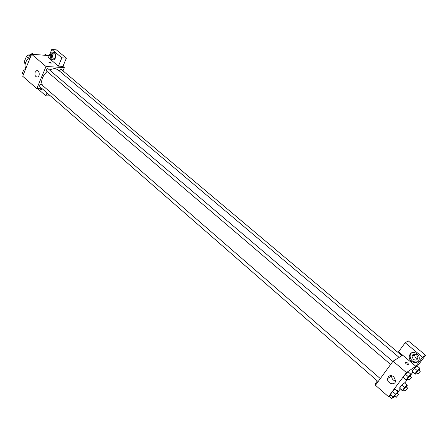 <?xml version="1.0" encoding="UTF-8"?>
<svg xmlns="http://www.w3.org/2000/svg" width="448" height="448" viewBox="0 0 448 448"><rect width="100%" height="100%" fill="white"/><g stroke="black" fill="none" stroke-linecap="round" stroke-linejoin="round"><path stroke-width="0.67" d="M25.396 63.252L24.114 62.143L26.415 56.414L28.381 54.947L29.702 55.048M24.114 62.143L25.183 64.092M28.42 58.128L26.415 56.414M29.394 55.81L28.381 54.947M36.826 54.65L35.274 54.527M28.907 57.635C25.262 61.583 24.214 65.274 25.754 68.706M42.274 88.799L36.809 88.62L22.702 76.261L31.606 54.247L49.241 55.608M48.983 62.518L48.787 61.925C50.266 62.037 51.061 62.479 51.19 63.252L48.983 62.518L48.787 61.925C50.266 62.037 51.061 62.479 51.19 63.252M58.402 66.119L48.373 57.697L51.789 49.448L61.897 57.837L58.402 66.119L62.905 66.41L64.35 67.614L62.978 70.84M36.809 88.62L46.004 66.478L31.606 54.247M46.004 66.478L64.35 67.614M50.551 53.984L52.394 52.08C55.854 50.814 57.03 58.895 53.525 59.842C50.758 59.741 49.767 57.786 50.551 53.984M53.71 52.13L51.688 54.074C50.898 56.806 51.447 58.744 53.329 59.898M55.67 56.728L54.421 58.38L53.211 58.117C52.018 56.347 52.198 54.886 53.743 53.732L54.93 53.995L55.72 55.636M61.897 57.837L66.399 58.178L62.905 66.41M51.789 49.448L56.314 49.84L66.399 58.178M35.157 72.251L36.529 70.773C39.256 69.619 40.41 76.126 37.632 77.006C35.37 76.983 34.546 75.398 35.157 72.251M42.235 88.794L41.266 89.505L38.774 88.687M37.626 88.648L45.853 95.85L47.068 92.977M39.911 88.721L41.065 89.572M45.853 95.85L50.389 95.872M380.313 378.594L41.289 84.364C39.917 84.806 39.43 85.574 39.833 86.666L378.112 381.601M401.878 355.678L61.37 69.49L60.99 69.35L59.338 70.918M392.846 361.435L47.874 68.566C46.48 69.003 45.993 69.787 46.418 70.913L390.628 364.476M399.101 357.409L57.758 69.586L54.712 68.438L49.549 69.798M47.107 71.501C42.274 76.21 40.69 80.735 42.353 85.081M388.259 376.88L388.864 376.253M390.757 395.08L388.483 396.676L375.446 385.258L393.03 361.183L402.657 355.197L398.586 351.781L405.182 342.737L422.61 357.196L415.828 366.257L402.657 355.197M414.518 354.01L414.288 354.889L415.587 357.851L417.76 358.652M405.182 342.737L408.279 340.9L425.6 355.219L417.368 366.201M394.47 396.542L394.873 396.217M398.182 391.804L400.282 388.998M404.695 383.118L407.73 379.064M411.068 374.618L412.86 372.221M413.302 359.335L411.998 356.35C412.726 353.959 414.277 353.444 416.662 354.816L417.978 357.762C417.267 360.198 415.705 360.718 413.302 359.335M411.572 352.884L410.85 353.634L410.021 355.846C410.676 360.718 413.246 362.673 417.743 361.715M410.082 354.122C412.608 350.235 419.815 353.797 419.227 358.691C418.97 365.266 408.38 362.701 409.254 356.339L410.082 354.122M377.328 380.918L375.06 384.02L375.844 384.709M389.06 396.273L391.658 398.552L392.874 396.928M397.359 390.93L398.149 389.883L397.046 390.656M391.658 398.552L393.35 397.342M422.61 357.196L425.6 355.219M416.578 372.882L415.223 374.22L412.339 371.784L412.126 371.19L414.383 368.172L416.847 365.758L419.754 368.2L419.933 368.805L418.986 370.059M407.702 379.036L406.325 380.386L403.133 377.306L405.423 374.226L407.971 371.739M394.834 396.183L393.518 397.488L390.326 394.486L392.566 391.479L395.114 388.982L398.289 391.994L397.286 393.338M403.911 389.71L402.601 391.003L399.504 388.052L401.716 385.101L404.186 382.676L407.03 385.118L407.266 385.638L406.297 386.926M388.483 396.676L406.448 372.574L415.828 366.257M393.803 376.69L395.556 380.806C395.214 386.058 386.826 383.622 387.626 378.543C388.634 375.418 390.695 374.802 393.803 376.69M406.448 372.574L393.03 361.183M391.67 375.631L391.619 375.922C391.619 378.594 392.913 380.33 395.511 381.114M406.241 363.866C405.255 362.925 405.076 362.348 405.698 362.124C407.837 362.83 408.66 363.692 408.156 364.717L406.241 363.866M408.156 364.717C408.66 363.692 407.837 362.83 405.692 362.124C405.076 362.348 405.255 362.93 406.235 363.866M393.518 397.488L393.21 397.006L398.009 391.49M398.636 394.509L396.978 393.075L394.531 395.92L396.183 397.359L398.636 394.509L396.183 397.359M393.21 397.006L390.326 394.486L392.566 391.479L395.114 388.982M395.461 394.005L392.566 391.479M406.325 380.386L406.078 379.82L408.38 376.746L410.922 374.248L411.152 374.842L410.172 376.152M411.544 377.317L409.853 375.883L407.389 378.767L409.074 380.206L411.544 377.317L409.074 380.206M410.922 374.248L407.971 371.745L405.423 374.226L403.133 377.306L406.078 379.82M408.38 376.746L405.423 374.226M402.601 391.003L402.343 390.505L404.561 387.554L407.03 385.118M407.63 388.069L406.006 386.674L403.614 389.458L405.238 390.858L407.63 388.069L405.238 390.858M402.343 390.505L399.504 388.052L404.18 382.676M404.561 387.554L401.716 385.101M415.223 374.22L415.022 373.638L417.29 370.619L419.754 368.2M420.347 371.196L418.684 369.802L416.276 372.63L417.934 374.024L420.347 371.196L417.934 374.024M415.022 373.638L412.126 371.19L416.847 365.764M417.29 370.619L414.383 368.172M23.52 74.245L22.4 73.147L23.509 70.398L25.452 69.462M23.554 74.155L22.4 73.147M24.668 71.4L23.509 70.398M29.842 58.598L28.734 57.456L29.865 54.65L32.491 53.413L33.662 54.404M29.904 58.453L28.734 57.456M31.035 55.653L29.865 54.65M44.106 55.21L45.702 54.443L46.866 55.423M52.394 52.08L53.53 52.175M54.634 53.805L53.743 53.732M36.529 70.773L37.772 70.84M414.288 354.889L411.998 356.35M409.254 356.339L410.021 355.846M387.626 378.543L391.619 375.922"/></g></svg>

